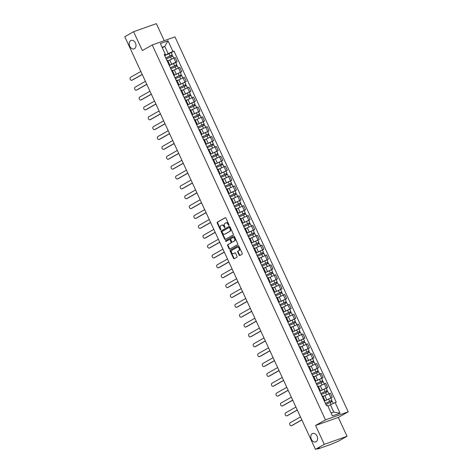 <?xml version="1.0" encoding="UTF-8"?>
<svg xmlns="http://www.w3.org/2000/svg" width="473" height="473" viewBox="0 0 473 473"><rect width="100%" height="100%" fill="white"/><g stroke="black" fill="none" stroke-linecap="round" stroke-linejoin="round"><path stroke-width="0.71" d="M228.861 225.302A0.479 0.349 -109.5 0 0 228.967 224.693L225.917 218.094A0.686 0.497 -109.5 0 0 225.195 217.722L217.349 222.168A0.686 0.497 -109.5 0 0 217.202 223.037L220.247 229.636A0.479 0.349 -109.5 0 0 220.861 229.287L220.465 228.435A2.199 1.59 -109.5 0 1 220.938 225.656L221.595 225.284A2.199 1.59 -109.5 0 1 221.778 225.201A2.199 1.59 -109.5 0 1 223.906 226.484L224.303 227.336A0.479 0.349 -109.5 0 0 224.912 226.993L224.515 226.135A2.199 1.59 -109.5 0 1 224.994 223.362L225.651 222.99A2.199 1.59 -109.5 0 1 225.834 222.907A2.199 1.59 -109.5 0 1 227.962 224.184L228.358 225.042A0.479 0.349 -109.5 0 0 228.861 225.302M312.334 433.635A4.476 3.24 -109.5 0 0 311.246 439.033A4.476 3.24 -109.5 0 0 315.698 441.9A4.476 3.24 -109.5 0 0 316.076 441.729A4.476 3.24 -109.5 0 0 317.158 436.331A4.476 3.24 -109.5 0 0 312.706 433.463A4.476 3.24 -109.5 0 0 312.334 433.635M130.731 40.607A4.476 3.24 -109.5 0 0 129.643 46.005A4.476 3.24 -109.5 0 0 134.096 48.873A4.476 3.24 -109.5 0 0 134.468 48.701A4.476 3.24 -109.5 0 0 135.556 43.303A4.476 3.24 -109.5 0 0 131.104 40.436A4.476 3.24 -109.5 0 0 130.731 40.607M239.155 255.142A0.686 0.497 -109.5 0 0 239.882 255.515L242.081 254.267A0.686 0.497 -109.5 0 0 242.229 253.404L238.847 246.072A0.686 0.497 -109.5 0 0 238.12 245.7L230.274 250.146A0.686 0.497 -109.5 0 0 230.126 251.015L233.514 258.341A0.686 0.497 -109.5 0 0 234.236 258.713L236.896 257.206A0.686 0.497 -109.5 0 0 237.044 256.342L235.595 253.203A0.686 0.497 -109.5 0 0 234.874 252.83L233.556 253.575A1.839 1.33 -109.5 0 1 233.396 253.646A1.839 1.33 -109.5 0 1 231.575 252.47A1.839 1.33 -109.5 0 1 232.018 250.252L237.186 247.326A1.839 1.33 -109.5 0 1 237.34 247.261A1.839 1.33 -109.5 0 1 239.161 248.437A1.839 1.33 -109.5 0 1 238.717 250.649L237.86 251.139A0.686 0.497 -109.5 0 0 237.706 252.008L239.155 255.142L239.61 254.982A0.686 0.497 -109.5 0 0 240.089 255.396M325.477 419.882L315.574 425.487L324.289 444.342L315.45 449.35L124.783 36.711L133.617 31.703L142.332 50.558L152.235 44.947L325.477 419.882L348.217 411.829L174.975 36.894L152.235 44.947M233.159 234.957A0.686 0.497 -109.5 0 0 233.307 234.088L229.919 226.762A0.686 0.497 -109.5 0 0 229.198 226.384L221.352 230.83A0.686 0.497 -109.5 0 0 221.204 231.699L224.586 239.025A0.686 0.497 -109.5 0 0 225.314 239.403L233.159 234.957M234.383 236.417L237.771 243.743A0.686 0.497 -109.5 0 1 237.617 244.612L229.772 249.058A0.686 0.497 -109.5 0 1 229.05 248.686L227.602 245.546A0.686 0.497 -109.5 0 1 227.75 244.677L230.93 242.88A0.686 0.497 -109.5 0 0 231.084 242.01L230.12 239.929A0.686 0.497 -109.5 0 0 229.399 239.557L226.082 241.431A0.479 0.349 -109.5 0 1 225.68 240.562L233.662 236.045A0.686 0.497 -109.5 0 1 234.383 236.417M324.289 444.342L347.028 436.289L338.189 441.297L330.994 444.33L318.122 448.883L317.566 448.599M164.237 40.696L156.362 23.65L133.617 31.703M347.028 436.289L338.313 417.434L348.217 411.829M315.45 449.35L319.476 447.925L317.738 448.972M168.891 64.671L169.659 64.511L167.732 60.337L166.957 60.491M169.263 65.475L175.785 62.223L173.857 58.049L168.004 60.922M173.857 58.049L175.246 57.558L177.174 61.732L175.79 62.519M169.659 64.511L169.038 65.002M175.785 62.223L177.174 61.732M173.449 74.539L174.224 74.385L172.29 70.205L171.522 70.365M180.349 72.387L181.733 71.606L179.805 67.426L172.562 70.79M174.224 74.385L173.603 74.87M173.822 75.349L181.733 71.606M178.008 84.407L178.782 84.253L176.855 80.079L176.08 80.233M184.913 82.261L186.297 81.474L184.364 77.3L177.121 80.664M178.782 84.253L178.161 84.738M178.38 85.217L186.297 81.474M182.572 94.281L183.341 94.121L181.413 89.947L180.639 90.101M189.472 92.129L190.856 91.342L188.928 87.168L181.685 90.532M183.341 94.121L182.72 94.612M182.945 95.085L190.856 91.342M187.131 104.149L187.905 103.995L185.972 99.815L185.203 99.974M194.031 101.997L195.414 101.216L193.487 97.036L186.244 100.4M187.905 103.995L187.284 104.48M187.503 104.959L195.414 101.216M191.689 114.017L192.464 113.863L190.536 109.689L189.762 109.842M198.595 111.87L199.978 111.084L198.045 106.91L190.802 110.274M192.464 113.863L191.843 114.348M192.062 114.827L199.978 111.084M196.254 123.891L197.022 123.731L195.095 119.557L194.32 119.71M203.154 121.738L204.537 120.952L202.61 116.778L195.367 120.142M197.022 123.731L196.407 124.222M196.626 124.695L204.537 120.952M200.812 133.758L201.587 133.605L199.653 129.425L198.885 129.584M207.712 131.606L209.096 130.826L207.168 126.646L199.925 130.01M201.587 133.605L200.966 134.09M201.185 134.569L209.096 130.826M205.371 143.626L206.145 143.473L204.218 139.299L203.443 139.452M212.276 141.48L213.66 140.694L211.727 136.52L204.484 139.884M206.145 143.473L205.524 143.958M205.743 144.436L213.66 140.694M209.935 153.5L210.704 153.341L208.776 149.166L208.002 149.32M216.835 151.348L218.219 150.562L216.291 146.388L209.048 149.752M210.704 153.341L210.089 153.831M210.308 154.304L218.219 150.562M214.494 163.368L215.268 163.215L213.335 159.034L212.566 159.194M221.394 161.216L222.777 160.436L220.85 156.256L213.607 159.62M215.268 163.215L214.647 163.699M214.866 164.178L222.777 160.436M219.052 173.236L219.827 173.083L217.899 168.908L217.125 169.062M225.958 171.09L227.342 170.304L225.408 166.129L218.165 169.494M219.827 173.083L219.206 173.567M219.425 174.046L227.342 170.304M223.617 183.11L224.385 182.95L222.458 178.776L221.683 178.93M230.517 180.958L231.9 180.172L229.973 175.997L222.73 179.362M224.385 182.95L223.77 183.441M223.989 183.914L231.9 180.172M228.175 192.978L228.95 192.824L227.016 188.644L226.248 188.804M235.075 190.826L236.459 190.045L234.531 185.865L227.288 189.23M228.95 192.824L228.329 193.309M228.548 193.788L236.459 190.045M232.734 202.846L233.508 202.692L231.581 198.518L230.806 198.672M239.64 200.7L241.023 199.913L239.09 195.739L231.847 199.103M233.508 202.692L232.887 203.177M233.112 203.656L241.023 199.913M237.298 212.72L238.067 212.56L236.139 208.386L235.365 208.54M244.198 210.568L245.582 209.781L243.654 205.607L236.411 208.971M238.067 212.56L237.452 213.051M237.671 213.524L245.582 209.781M241.857 222.588L242.631 222.434L240.698 218.254L239.929 218.414M248.757 220.436L250.14 219.655L248.213 215.475L240.97 218.839M242.631 222.434L242.01 222.919M242.229 223.398L250.14 219.655M246.415 232.456L247.19 232.302L245.262 228.128L244.488 228.282M253.321 230.31L254.705 229.523L252.771 225.349L245.534 228.713M247.19 232.302L246.569 232.793M246.794 233.266L254.705 229.523M250.98 242.33L251.748 242.17L249.821 237.996L249.046 238.15M257.88 240.178L259.263 239.391L257.336 235.217L250.093 238.581M251.748 242.17L251.133 242.661M251.352 243.134L259.263 239.391M255.538 252.198L256.313 252.044L254.379 247.864L253.611 248.023M262.438 250.046L263.822 249.265L261.894 245.085L254.651 248.449M256.313 252.044L255.692 252.529M255.911 253.008L263.822 249.265M260.097 262.066L260.871 261.912L258.944 257.738L258.169 257.891M267.003 259.919L268.386 259.133L266.453 254.959L259.216 258.323M260.871 261.912L260.251 262.403M260.475 262.876L268.386 259.133M264.661 271.94L265.436 271.78L263.502 267.606L262.728 267.759M271.561 269.787L272.945 269.001L271.017 264.827L263.774 268.191M265.436 271.78L264.815 272.271M265.034 272.75L272.945 269.001M269.22 281.807L269.994 281.654L268.067 277.474L267.292 277.633M276.12 279.655L277.503 278.875L275.576 274.695L268.333 278.059M269.994 281.654L269.374 282.139M269.592 282.618L277.503 278.875M273.778 291.675L274.553 291.522L272.625 287.348L271.851 287.501M280.684 289.529L282.068 288.743L280.134 284.569L272.897 287.933M274.553 291.522L273.932 292.012M274.157 292.485L282.068 288.743M278.343 301.549L279.117 301.39L277.184 297.215L276.409 297.375M285.243 299.397L286.626 298.611L284.699 294.437L277.456 297.801M279.117 301.39L278.496 301.88M278.715 302.359L286.626 298.611M282.901 311.417L283.676 311.264L281.748 307.083L280.974 307.243M289.801 309.265L291.191 308.485L289.257 304.305L282.014 307.669M283.676 311.264L283.055 311.748M283.274 312.227L291.191 308.485M287.46 321.285L288.234 321.132L286.307 316.957L285.532 317.111M294.366 319.139L295.749 318.353L293.822 314.178L286.579 317.543M288.234 321.132L287.614 321.622M287.838 322.095L295.749 318.353M292.024 331.159L292.799 330.999L290.865 326.825L290.091 326.985M298.924 329.007L300.308 328.221L298.38 324.046L291.137 327.411M292.799 330.999L292.178 331.49M292.397 331.969L300.308 328.221M296.583 341.027L297.357 340.873L295.43 336.699L294.655 336.853M303.483 338.875L304.872 338.094L302.939 333.92L295.696 337.279M297.357 340.873L296.737 341.358M296.955 341.837L304.872 338.094M301.141 350.895L301.916 350.741L299.988 346.567L299.214 346.721M308.047 348.749L309.431 347.962L307.503 343.788L300.26 347.152M301.916 350.741L301.295 351.232M301.52 351.705L309.431 347.962M305.706 360.769L306.48 360.609L304.547 356.435L303.772 356.595M312.606 358.617L313.989 357.83L312.062 353.656L304.819 357.02M306.48 360.609L305.86 361.1M306.078 361.579L313.989 357.83M310.264 370.637L311.039 370.483L309.111 366.309L308.337 366.463M317.164 368.485L318.554 367.704L316.62 363.53L309.377 366.888M311.039 370.483L310.418 370.968M310.637 371.447L318.554 367.704M314.829 380.505L315.597 380.351L313.67 376.177L312.895 376.331M321.729 378.359L323.112 377.572L321.185 373.398L313.942 376.762M315.597 380.351L314.977 380.842M315.201 381.315L323.112 377.572M319.387 390.379L320.162 390.219L318.228 386.045L317.46 386.205M326.287 388.227L327.671 387.44L325.743 383.266L318.5 386.63M320.162 390.219L319.541 390.71M319.76 391.189L327.671 387.44M323.946 400.247L324.72 400.093L322.793 395.919L322.018 396.072M330.846 398.095L332.235 397.314L330.302 393.14L323.059 396.498M324.72 400.093L324.1 400.578M324.318 401.057L332.235 397.314M331.088 413.018L333.772 412.072L330.408 404.793L335.174 402.606L340.081 413.236L332.442 415.938L327.529 405.314L326.465 405.692L164.214 54.549L165.278 54.17L165.337 54.649L164.48 55.134M164.699 55.607L168.157 53.65L164.793 46.372L162.115 47.324M162.322 47.773L164.793 46.372L168.01 40.832L172.923 51.462L168.157 53.65M165.278 54.17L160.371 43.54L168.01 40.832M335.174 402.606L336.238 402.227L173.987 51.084L172.923 51.462M315.574 425.487L338.313 417.434M330.408 404.793L327.937 406.195M171.226 52.651L173.987 51.084M333.772 412.072L340.081 413.236M229.003 225.113A0.479 0.349 -109.5 0 1 228.808 224.882L228.418 224.025A2.199 1.59 -109.5 0 0 226.289 222.742L225.834 222.907M221.778 225.201L222.233 225.042A2.199 1.59 -109.5 0 1 224.362 226.325L224.758 227.176A0.479 0.349 -109.5 0 0 224.953 227.412M225.438 217.681L217.805 222.008A0.686 0.497 -109.5 0 0 217.657 222.872L220.702 229.47A0.479 0.349 -109.5 0 0 220.897 229.707M229.44 226.342L221.807 230.67A0.686 0.497 -109.5 0 0 221.66 231.539L225.042 238.865A0.686 0.497 -109.5 0 0 225.52 239.279M229.624 227.791A0.479 0.349 -109.5 0 0 229.121 227.525L222.233 231.427A0.479 0.349 -109.5 0 0 222.127 232.036L222.547 232.935A2.199 1.59 -109.5 0 0 224.675 234.218A2.199 1.59 -109.5 0 0 224.858 234.135L229.565 231.468A2.199 1.59 -109.5 0 0 230.044 228.69L229.624 227.791L230.079 227.625A0.479 0.349 -109.5 0 0 229.576 227.365L229.204 227.495M224.929 234.105A2.199 1.59 -109.5 0 0 225.13 234.058A2.199 1.59 -109.5 0 0 225.314 233.969L224.858 234.135M230.079 227.625L230.499 228.53A2.199 1.59 -109.5 0 1 230.02 231.303L225.314 233.969M229.517 239.509L229.854 239.391A0.686 0.497 -109.5 0 1 230.576 239.77L231.534 241.845A0.686 0.497 -109.5 0 1 231.386 242.714L228.205 244.517A0.686 0.497 -109.5 0 0 228.057 245.386L229.506 248.52A0.686 0.497 -109.5 0 0 229.984 248.94M233.904 236.003L226.135 240.402A0.479 0.349 -109.5 0 0 226.331 241.289M234.236 241.005A1.839 1.33 -109.5 0 0 234.679 238.794A1.839 1.33 -109.5 0 0 232.852 237.612A1.839 1.33 -109.5 0 0 232.698 237.683L230.877 238.717A0.686 0.497 -109.5 0 0 230.729 239.58L231.693 241.662A0.686 0.497 -109.5 0 0 232.414 242.04L234.691 240.846A1.839 1.33 -109.5 0 0 235.134 238.629A1.839 1.33 -109.5 0 0 233.307 237.452A1.839 1.33 -109.5 0 0 233.154 237.523M232.751 241.916A0.686 0.497 -109.5 0 0 232.87 241.874L232.414 242.04M234.691 240.846L232.87 241.874M237.635 247.166A1.839 1.33 -109.5 0 1 237.795 247.095A1.839 1.33 -109.5 0 1 239.616 248.278A1.839 1.33 -109.5 0 1 239.172 250.489L238.309 250.98A0.686 0.497 -109.5 0 0 238.161 251.843L239.61 254.982M233.692 253.528A1.839 1.33 -109.5 0 0 233.851 253.487A1.839 1.33 -109.5 0 0 234.005 253.416L233.556 253.575M235.116 252.789L234.005 253.416M238.368 245.658L230.729 249.981A0.686 0.497 -109.5 0 0 230.582 250.85L233.969 258.181A0.686 0.497 -109.5 0 0 234.448 258.595M166.271 59.013L172.763 55.968L173.745 58.09M165.81 58.013L171.439 55.27L171.634 56.328M140.848 71.482L130.566 77.306A1.608 1.165 -109.5 0 0 130.176 79.245A1.608 1.165 -109.5 0 0 131.778 80.274A1.608 1.165 -109.5 0 0 131.914 80.215L142.196 74.391M165.775 57.937L172.267 54.892L171.811 55.223L172.219 56.092M164.722 55.654L171.214 52.609L172.267 54.892M142.237 74.492L132.505 80.008A1.608 1.165 70.5 0 1 132.369 80.067A1.608 1.165 70.5 0 1 132.221 80.103M171.179 55.335L171.811 55.223M170.836 68.881L177.322 65.836L178.303 67.958M170.375 67.881L175.997 65.144L176.198 66.196M145.406 81.35L135.124 87.174A1.608 1.165 -109.5 0 0 134.74 89.113A1.608 1.165 -109.5 0 0 136.336 90.148A1.608 1.165 -109.5 0 0 136.472 90.083L146.754 84.259M170.339 67.805L176.825 64.76L176.376 65.091L176.778 65.966M169.287 65.528L175.773 62.483L176.825 64.76M146.801 84.36L137.064 89.876A1.608 1.165 70.5 0 1 136.928 89.935A1.608 1.165 70.5 0 1 136.786 89.976M175.737 65.203L176.376 65.091M175.394 78.749L181.88 75.704L182.862 77.832M174.933 77.755L180.562 75.012L180.757 76.064M149.971 91.218L139.689 97.042A1.608 1.165 -109.5 0 0 139.299 98.987A1.608 1.165 -109.5 0 0 140.895 100.016A1.608 1.165 -109.5 0 0 141.031 99.957L151.313 94.127M174.898 77.673L181.384 74.628L180.934 74.959L181.336 75.834M173.845 75.396L180.331 72.351L181.384 74.628M151.36 94.228L141.622 99.744A1.608 1.165 70.5 0 1 141.486 99.809A1.608 1.165 70.5 0 1 141.344 99.844M180.302 75.071L180.934 74.959M179.953 88.622L186.445 85.578L187.426 87.7M179.492 87.623L185.12 84.88L185.315 85.938M154.529 101.092L144.247 106.916A1.608 1.165 -109.5 0 0 143.857 108.855A1.608 1.165 -109.5 0 0 145.459 109.884A1.608 1.165 -109.5 0 0 145.595 109.825L155.877 104.001M179.456 87.546L185.948 84.501L185.493 84.833L185.901 85.702M178.404 85.264L184.896 82.219L185.948 84.501M155.919 104.101L146.187 109.618A1.608 1.165 70.5 0 1 146.051 109.677A1.608 1.165 70.5 0 1 145.903 109.712M184.86 84.945L185.493 84.833M184.517 98.49L191.003 95.445L191.985 97.568M184.056 97.491L189.679 94.754L189.88 95.806M159.094 110.96L148.812 116.784A1.608 1.165 -109.5 0 0 148.421 118.723A1.608 1.165 -109.5 0 0 150.018 119.758A1.608 1.165 -109.5 0 0 150.154 119.693L160.436 113.869M184.021 97.414L190.507 94.369L190.057 94.701L190.459 95.576M182.968 95.138L189.454 92.093L190.507 94.369M160.483 113.969L150.745 119.486A1.608 1.165 70.5 0 1 150.609 119.545A1.608 1.165 70.5 0 1 150.467 119.586M189.419 94.813L190.057 94.701M189.076 108.358L195.562 105.313L196.543 107.442M188.615 107.365L194.243 104.622L194.438 105.674M163.652 120.828L153.37 126.652A1.608 1.165 -109.5 0 0 152.98 128.597A1.608 1.165 -109.5 0 0 154.576 129.626A1.608 1.165 -109.5 0 0 154.712 129.567L164.994 123.743M188.579 107.282L195.065 104.237L194.616 104.568L195.018 105.444M187.527 105.006L194.013 101.961L195.065 104.237M165.042 123.837L155.304 129.354A1.608 1.165 70.5 0 1 155.168 129.419A1.608 1.165 70.5 0 1 155.026 129.454M193.983 104.681L194.616 104.568M193.634 118.232L200.126 115.187L201.108 117.31M193.173 117.233L198.802 114.49L198.997 115.548M168.211 130.702L157.929 136.526A1.608 1.165 -109.5 0 0 157.539 138.465A1.608 1.165 -109.5 0 0 159.141 139.494A1.608 1.165 -109.5 0 0 159.277 139.434L169.559 133.611M193.138 117.156L199.63 114.111L199.174 114.442L199.582 115.311M192.085 114.874L198.577 111.829L199.63 114.111M169.6 133.711L159.868 139.228A1.608 1.165 70.5 0 1 159.732 139.287A1.608 1.165 70.5 0 1 159.584 139.322M198.542 114.555L199.174 114.442M198.199 128.1L204.685 125.055L205.666 127.178M197.738 127.101L203.36 124.364L203.561 125.416M172.775 140.57L162.493 146.394A1.608 1.165 -109.5 0 0 162.103 148.333A1.608 1.165 -109.5 0 0 163.699 149.367A1.608 1.165 -109.5 0 0 163.835 149.302L174.117 143.479M197.702 127.024L204.188 123.979L203.739 124.31L204.141 125.185M196.65 124.748L203.136 121.703L204.188 123.979M174.165 143.579L164.427 149.096A1.608 1.165 70.5 0 1 164.291 149.155A1.608 1.165 70.5 0 1 164.149 149.196M203.1 124.423L203.739 124.31M202.757 137.968L209.243 134.923L210.231 137.052M202.296 136.975L207.925 134.231L208.12 135.284M177.334 150.438L167.052 156.261A1.608 1.165 -109.5 0 0 166.662 158.207A1.608 1.165 -109.5 0 0 168.258 159.235A1.608 1.165 -109.5 0 0 168.394 159.176L178.676 153.353M202.261 136.892L208.747 133.847L208.297 134.178L208.699 135.053M201.208 134.616L207.694 131.571L208.747 133.847M178.723 153.447L168.985 158.963A1.608 1.165 70.5 0 1 168.849 159.029A1.608 1.165 70.5 0 1 168.707 159.064M207.665 134.291L208.297 134.178M207.316 147.842L213.808 144.797L214.789 146.92M206.861 146.843L212.483 144.099L212.684 145.158M181.892 160.312L171.61 166.135A1.608 1.165 -109.5 0 0 171.22 168.075A1.608 1.165 -109.5 0 0 172.822 169.103A1.608 1.165 -109.5 0 0 172.958 169.044L183.24 163.22M206.819 146.766L213.311 143.721L212.862 144.052L213.264 144.921M205.767 144.484L212.259 141.445L213.311 143.721M183.282 163.321L173.55 168.837A1.608 1.165 70.5 0 1 173.414 168.896A1.608 1.165 70.5 0 1 173.266 168.932M212.223 144.164L212.862 144.052M211.88 157.71L218.366 154.665L219.348 156.788M211.419 156.711L217.042 153.973L217.243 155.026M186.457 170.179L176.175 176.003A1.608 1.165 -109.5 0 0 175.785 177.943A1.608 1.165 -109.5 0 0 177.381 178.977A1.608 1.165 -109.5 0 0 177.517 178.912L187.799 173.088M211.384 156.634L217.87 153.589L217.42 153.92L217.822 154.795M210.331 154.358L216.817 151.313L217.87 153.589M187.846 173.189L178.108 178.705A1.608 1.165 70.5 0 1 177.972 178.764A1.608 1.165 70.5 0 1 177.83 178.806M216.782 154.032L217.42 153.92M216.439 167.578L222.925 164.533L223.912 166.662M215.978 166.585L221.606 163.841L221.802 164.894M191.015 180.047L180.733 185.871A1.608 1.165 -109.5 0 0 180.343 187.816A1.608 1.165 -109.5 0 0 181.939 188.845A1.608 1.165 -109.5 0 0 182.075 188.786L192.357 182.962M215.942 166.502L222.428 163.457L221.979 163.788L222.381 164.663M214.89 164.226L221.376 161.181L222.428 163.457M192.405 183.057L182.667 188.573A1.608 1.165 70.5 0 1 182.531 188.638A1.608 1.165 70.5 0 1 182.389 188.674M221.346 163.9L221.979 163.788M220.997 177.452L227.489 174.407L228.471 176.53M220.542 176.453L226.165 173.709L226.366 174.768M195.574 189.921L185.292 195.745A1.608 1.165 -109.5 0 0 184.902 197.684A1.608 1.165 -109.5 0 0 186.504 198.713A1.608 1.165 -109.5 0 0 186.64 198.654L196.922 192.83M220.501 176.376L226.993 173.331L226.543 173.662L226.945 174.531M219.448 174.094L225.94 171.055L226.993 173.331M196.963 192.931L187.231 198.447A1.608 1.165 70.5 0 1 187.095 198.506A1.608 1.165 70.5 0 1 186.947 198.542M225.905 173.774L226.543 173.662M225.562 187.32L232.048 184.275L233.029 186.397M225.101 186.321L230.723 183.583L230.925 184.636M200.138 199.789L189.856 205.613A1.608 1.165 -109.5 0 0 189.466 207.552A1.608 1.165 -109.5 0 0 191.062 208.587A1.608 1.165 -109.5 0 0 191.198 208.522L201.48 202.698M225.065 186.244L231.551 183.199L231.102 183.53L231.504 184.405M224.013 183.967L230.499 180.923L231.551 183.199M201.528 202.799L191.79 208.315A1.608 1.165 70.5 0 1 191.654 208.374A1.608 1.165 70.5 0 1 191.512 208.416M230.463 183.642L231.102 183.53M230.12 197.188L236.612 194.143L237.594 196.271M229.659 196.194L235.288 193.451L235.483 194.504M204.697 209.657L194.415 215.481A1.608 1.165 -109.5 0 0 194.025 217.426A1.608 1.165 -109.5 0 0 195.627 218.455A1.608 1.165 -109.5 0 0 195.757 218.396L206.039 212.572M229.624 196.112L236.11 193.067L235.66 193.398L236.062 194.273M228.571 193.835L235.057 190.79L236.11 193.067M206.086 212.667L196.348 218.183A1.608 1.165 70.5 0 1 196.218 218.248A1.608 1.165 70.5 0 1 196.07 218.284M235.028 193.51L235.66 193.398M234.679 207.062L241.171 204.017L242.152 206.139M234.224 206.062L239.846 203.319L240.048 204.377M209.255 219.531L198.973 225.355A1.608 1.165 -109.5 0 0 198.583 227.294A1.608 1.165 -109.5 0 0 200.185 228.323A1.608 1.165 -109.5 0 0 200.321 228.264L210.603 222.44M234.182 205.986L240.674 202.941L240.225 203.272L240.627 204.141M233.13 203.709L239.622 200.664L240.674 202.941M210.651 222.541L200.913 228.057A1.608 1.165 70.5 0 1 200.777 228.116A1.608 1.165 70.5 0 1 200.635 228.152M239.586 203.384L240.225 203.272M239.243 216.93L245.729 213.885L246.711 216.007M238.782 215.93L244.411 213.193L244.606 214.245M213.82 229.399L203.538 235.223A1.608 1.165 -109.5 0 0 203.148 237.162A1.608 1.165 -109.5 0 0 204.744 238.197A1.608 1.165 -109.5 0 0 204.88 238.132L215.162 232.308M238.747 215.854L245.233 212.809L244.783 213.14L245.185 214.015M237.694 213.577L244.18 210.532L245.233 212.809M215.209 232.409L205.471 237.925A1.608 1.165 70.5 0 1 205.335 237.984A1.608 1.165 70.5 0 1 205.193 238.025M244.145 213.252L244.783 213.14M243.802 226.798L250.294 223.753L251.275 225.881M243.341 225.804L248.969 223.061L249.165 224.113M218.378 239.267L208.096 245.091A1.608 1.165 -109.5 0 0 207.706 247.036A1.608 1.165 -109.5 0 0 209.308 248.065A1.608 1.165 -109.5 0 0 209.438 248.006L219.72 242.182M243.305 225.722L249.797 222.677L249.342 223.008L249.75 223.883M242.253 223.445L248.745 220.4L249.797 222.677M219.768 242.277L210.03 247.793A1.608 1.165 70.5 0 1 209.9 247.858A1.608 1.165 70.5 0 1 209.752 247.893M248.709 223.12L249.342 223.008M248.36 236.671L254.852 233.627L255.834 235.749M247.905 235.672L253.528 232.929L253.729 233.987M222.937 249.141L212.655 254.965A1.608 1.165 -109.5 0 0 212.265 256.904A1.608 1.165 -109.5 0 0 213.867 257.939A1.608 1.165 -109.5 0 0 214.003 257.874L224.285 252.05M247.864 235.595L254.356 232.55L253.906 232.882L254.308 233.751M246.811 233.319L253.303 230.274L254.356 232.55M224.332 252.15L214.594 257.667A1.608 1.165 70.5 0 1 214.458 257.726A1.608 1.165 70.5 0 1 214.316 257.761M253.268 232.994L253.906 232.882M252.925 246.539L259.411 243.494L260.392 245.617M252.464 245.54L258.092 242.803L258.288 243.855M227.501 259.009L217.219 264.833A1.608 1.165 -109.5 0 0 216.829 266.772A1.608 1.165 -109.5 0 0 218.425 267.807A1.608 1.165 -109.5 0 0 218.561 267.742L228.843 261.918M252.428 245.463L258.914 242.418L258.465 242.75L258.867 243.625M251.376 243.187L257.862 240.142L258.914 242.418M228.891 262.018L219.153 267.535A1.608 1.165 70.5 0 1 219.017 267.594A1.608 1.165 70.5 0 1 218.875 267.635M257.826 242.862L258.465 242.75M257.483 256.407L263.975 253.362L264.957 255.491M257.022 255.414L262.651 252.671L262.846 253.723M232.06 268.877L221.778 274.707A1.608 1.165 -109.5 0 0 221.388 276.646A1.608 1.165 -109.5 0 0 222.99 277.675A1.608 1.165 -109.5 0 0 223.12 277.616L233.402 271.792M256.987 255.331L263.479 252.286L263.023 252.617L263.431 253.493M255.934 253.055L262.426 250.01L263.479 252.286M233.449 271.886L223.711 277.403A1.608 1.165 70.5 0 1 223.581 277.468A1.608 1.165 70.5 0 1 223.433 277.503M262.391 252.73L263.023 252.617M262.048 266.281L268.534 263.236L269.515 265.359M261.587 265.282L267.21 262.539L267.411 263.597M236.618 278.751L226.336 284.575A1.608 1.165 -109.5 0 0 225.946 286.514A1.608 1.165 -109.5 0 0 227.548 287.549A1.608 1.165 -109.5 0 0 227.684 287.483L237.966 281.66M261.545 265.205L268.037 262.16L267.588 262.491L267.99 263.366M260.493 262.929L266.985 259.884L268.037 262.16M238.014 281.76L228.276 287.277A1.608 1.165 70.5 0 1 228.14 287.336A1.608 1.165 70.5 0 1 227.998 287.371M266.949 262.604L267.588 262.491M266.606 276.149L273.092 273.104L274.074 275.227M266.145 275.156L271.774 272.413L271.969 273.465M241.183 288.619L230.901 294.443A1.608 1.165 -109.5 0 0 230.511 296.382A1.608 1.165 -109.5 0 0 232.107 297.416A1.608 1.165 -109.5 0 0 232.243 297.351L242.525 291.528M266.11 275.073L272.596 272.028L272.146 272.359L272.549 273.234M265.057 272.797L271.543 269.752L272.596 272.028M242.572 291.628L232.834 297.145A1.608 1.165 70.5 0 1 232.698 297.204A1.608 1.165 70.5 0 1 232.556 297.245M271.508 272.472L272.146 272.359M271.165 286.017L277.657 282.972L278.638 285.101M270.704 285.024L276.333 282.28L276.528 283.333M245.741 298.487L235.459 304.316A1.608 1.165 -109.5 0 0 235.069 306.256A1.608 1.165 -109.5 0 0 236.671 307.284A1.608 1.165 -109.5 0 0 236.802 307.225L247.083 301.402M270.668 284.941L277.16 281.896L276.705 282.227L277.113 283.102M269.616 282.665L276.108 279.62L277.16 281.896M247.131 301.496L237.393 307.012A1.608 1.165 70.5 0 1 237.263 307.078A1.608 1.165 70.5 0 1 237.115 307.113M276.072 282.34L276.705 282.227M275.729 295.891L282.215 292.846L283.197 294.969M275.268 294.892L280.891 292.148L281.092 293.207M250.3 308.361L240.018 314.184A1.608 1.165 -109.5 0 0 239.628 316.124A1.608 1.165 -109.5 0 0 241.23 317.158A1.608 1.165 -109.5 0 0 241.366 317.093L251.648 311.269M275.227 294.815L281.719 291.77L281.269 292.101L281.672 292.976M274.174 292.539L280.666 289.494L281.719 291.77M251.695 311.37L241.957 316.886A1.608 1.165 70.5 0 1 241.821 316.945A1.608 1.165 70.5 0 1 241.679 316.981M280.631 292.213L281.269 292.101M280.288 305.759L286.774 302.714L287.755 304.837M279.827 304.766L285.456 302.022L285.651 303.075M254.864 318.228L244.582 324.052A1.608 1.165 -109.5 0 0 244.192 325.992A1.608 1.165 -109.5 0 0 245.789 327.026A1.608 1.165 -109.5 0 0 245.925 326.961L256.206 321.137M279.791 304.683L286.277 301.638L285.828 301.969L286.23 302.844M278.739 302.407L285.225 299.362L286.277 301.638M256.254 321.238L246.516 326.754A1.608 1.165 70.5 0 1 246.38 326.813A1.608 1.165 70.5 0 1 246.238 326.855M285.189 302.081L285.828 301.969M284.847 315.627L291.338 312.582L292.32 314.711M284.385 314.634L290.014 311.89L290.209 312.943M259.423 328.096L249.141 333.926A1.608 1.165 -109.5 0 0 248.751 335.865A1.608 1.165 -109.5 0 0 250.353 336.894A1.608 1.165 -109.5 0 0 250.489 336.835L260.771 331.011M284.35 314.551L290.842 311.512L290.387 311.843L290.794 312.712M283.297 312.275L289.789 309.23L290.842 311.512M260.812 331.106L251.08 336.622A1.608 1.165 70.5 0 1 250.944 336.687A1.608 1.165 70.5 0 1 250.796 336.723M289.754 311.949L290.387 311.843M289.411 325.501L295.897 322.456L296.878 324.579M288.95 324.502L294.573 321.758L294.774 322.817M263.981 337.97L253.699 343.794A1.608 1.165 -109.5 0 0 253.309 345.733A1.608 1.165 -109.5 0 0 254.912 346.768A1.608 1.165 -109.5 0 0 255.048 346.703L265.329 340.879M288.914 324.425L295.4 321.38L294.951 321.711L295.353 322.586M287.862 322.148L294.348 319.104L295.4 321.38M265.377 340.98L255.639 346.496A1.608 1.165 70.5 0 1 255.503 346.555A1.608 1.165 70.5 0 1 255.361 346.591M294.312 321.823L294.951 321.711M293.97 335.369L300.456 332.324L301.437 334.446M293.508 334.376L299.137 331.632L299.332 332.685M268.546 347.838L258.264 353.662A1.608 1.165 -109.5 0 0 257.874 355.601A1.608 1.165 -109.5 0 0 259.47 356.636A1.608 1.165 -109.5 0 0 259.606 356.571L269.888 350.747M293.473 334.293L299.959 331.248L299.51 331.579L299.912 332.454M292.42 332.016L298.906 328.971L299.959 331.248M269.935 350.848L260.197 356.364A1.608 1.165 70.5 0 1 260.061 356.429A1.608 1.165 70.5 0 1 259.919 356.465M298.871 331.691L299.51 331.579M298.528 345.237L305.02 342.192L306.001 344.32M298.067 344.243L303.696 341.5L303.891 342.553M273.104 357.706L262.822 363.536A1.608 1.165 -109.5 0 0 262.432 365.475A1.608 1.165 -109.5 0 0 264.035 366.504A1.608 1.165 -109.5 0 0 264.171 366.445L274.452 360.621M298.031 344.167L304.523 341.122L304.068 341.453L304.476 342.322M296.979 341.884L303.471 338.839L304.523 341.122M274.494 360.722L264.762 366.232A1.608 1.165 70.5 0 1 264.626 366.297A1.608 1.165 70.5 0 1 264.478 366.333M303.435 341.565L304.068 341.453M303.092 355.111L309.579 352.066L310.56 354.188M302.631 354.111L308.254 351.368L308.455 352.426M277.663 367.58L267.381 373.404A1.608 1.165 -109.5 0 0 266.997 375.343A1.608 1.165 -109.5 0 0 268.593 376.378A1.608 1.165 -109.5 0 0 268.729 376.313L279.011 370.489M302.596 354.035L309.082 350.99L308.633 351.321L309.035 352.196M301.543 351.758L308.029 348.713L309.082 350.99M279.058 370.59L269.32 376.106A1.608 1.165 70.5 0 1 269.184 376.165A1.608 1.165 70.5 0 1 269.042 376.201M307.994 351.433L308.633 351.321M307.651 364.979L314.137 361.934L315.119 364.062M307.19 363.985L312.819 361.242L313.014 362.294M282.227 377.448L271.945 383.272A1.608 1.165 -109.5 0 0 271.555 385.211A1.608 1.165 -109.5 0 0 273.152 386.246A1.608 1.165 -109.5 0 0 273.288 386.187L283.569 380.357M307.154 363.903L313.64 360.858L313.191 361.189L313.593 362.064M306.102 361.626L312.588 358.581L313.64 360.858M283.617 380.458L273.879 385.974A1.608 1.165 70.5 0 1 273.743 386.039A1.608 1.165 70.5 0 1 273.601 386.074M312.552 361.301L313.191 361.189M312.21 374.847L318.701 371.802L319.683 373.93M311.748 373.853L317.377 371.11L317.572 372.162M286.786 387.316L276.504 393.146A1.608 1.165 -109.5 0 0 276.114 395.085A1.608 1.165 -109.5 0 0 277.716 396.114A1.608 1.165 -109.5 0 0 277.852 396.055L288.134 390.231M311.713 373.776L318.205 370.731L317.75 371.063L318.158 371.932M310.66 371.494L317.152 368.449L318.205 370.731M288.175 390.331L278.443 395.842A1.608 1.165 70.5 0 1 278.307 395.907A1.608 1.165 70.5 0 1 278.159 395.942M317.117 371.175L317.75 371.063M316.774 384.72L323.26 381.676L324.242 383.798M316.313 383.721L321.936 380.978L322.137 382.036M291.344 397.19L281.063 403.014A1.608 1.165 -109.5 0 0 280.678 404.953A1.608 1.165 -109.5 0 0 282.275 405.988A1.608 1.165 -109.5 0 0 282.411 405.923L292.692 400.099M316.277 383.644L322.763 380.599L322.314 380.931L322.716 381.806M315.225 381.368L321.711 378.323L322.763 380.599M292.74 400.199L283.002 405.716A1.608 1.165 70.5 0 1 282.866 405.775A1.608 1.165 70.5 0 1 282.724 405.81M321.675 381.043L322.314 380.931M321.333 394.588L327.819 391.543L328.8 393.672M320.871 393.595L326.5 390.852L326.695 391.904M295.909 407.058L285.627 412.882A1.608 1.165 -109.5 0 0 285.237 414.821A1.608 1.165 -109.5 0 0 286.833 415.856A1.608 1.165 -109.5 0 0 286.969 415.797L297.251 409.967M320.836 393.512L327.322 390.467L326.873 390.799L327.275 391.674M319.783 391.236L326.269 388.191L327.322 390.467M297.298 410.067L287.56 415.584A1.608 1.165 70.5 0 1 287.424 415.649A1.608 1.165 70.5 0 1 287.282 415.684M326.24 390.911L326.873 390.799M325.891 404.456L332.383 401.417L333.323 403.451M325.43 403.463L331.059 400.72L331.254 401.772M300.467 416.926L290.186 422.756A1.608 1.165 -109.5 0 0 289.795 424.695A1.608 1.165 -109.5 0 0 291.398 425.724A1.608 1.165 -109.5 0 0 291.534 425.665L301.815 419.841M325.394 403.386L331.886 400.341L331.431 400.672L331.839 401.542M324.342 401.104L330.834 398.059L331.886 400.341M301.857 419.941L292.125 425.452A1.608 1.165 70.5 0 1 291.989 425.517A1.608 1.165 70.5 0 1 291.841 425.552M330.798 400.785L331.431 400.672M326.287 387.937L324.354 383.757M321.723 378.063L319.795 373.889M317.164 368.195L315.237 364.021M312.606 358.327L310.672 354.147M308.041 348.453L306.114 344.279M303.483 338.585L301.555 334.411M298.924 328.717L296.991 324.537M294.36 318.843L292.432 314.669M289.801 308.975L287.874 304.801M285.243 299.107L283.309 294.927M280.678 289.234L278.751 285.059M276.12 279.366L274.192 275.191M271.561 269.492L269.628 265.318M266.997 259.624L265.069 255.45M262.438 249.756L260.505 245.582M257.874 239.882L255.946 235.708M253.315 230.014L251.388 225.84M248.757 220.146L246.823 215.972M244.192 210.272L242.265 206.098M239.634 200.404L237.706 196.23M235.075 190.536L233.142 186.356M230.511 180.662L228.583 176.488M225.952 170.794L224.025 166.62M221.394 160.926L219.46 156.746M216.829 151.053L214.902 146.878M212.271 141.185L210.343 137.01M207.712 131.317L205.779 127.136M203.148 121.443L201.22 117.269M198.589 111.575L196.662 107.401M194.031 101.707L192.097 97.527M189.466 91.833L187.539 87.659M184.908 81.965L182.98 77.791M180.349 72.097L178.416 67.917M330.846 397.805L328.918 393.631M326.713 399.703L324.78 395.529M322.148 389.835L320.221 385.655M317.59 379.961L315.662 375.787M313.031 370.093L311.098 365.919M308.467 360.225L306.539 356.045M303.908 350.351L301.981 346.177M299.35 340.483L297.416 336.309M294.785 330.615L292.858 326.435M290.227 320.741L288.299 316.567M285.668 310.873L283.735 306.699M281.104 301.005L279.176 296.825M276.545 291.132L274.618 286.957M271.987 281.264L270.053 277.089M267.422 271.396L265.495 267.215M262.864 261.522L260.93 257.347M258.299 251.654L256.372 247.48M253.741 241.78L251.813 237.606M249.182 231.912L247.249 227.738M244.618 222.044L242.69 217.87M240.059 212.17L238.132 207.996M235.501 202.302L233.567 198.128M230.936 192.434L229.009 188.26M226.378 182.56L224.45 178.386M221.819 172.692L219.886 168.518M217.255 162.824L215.327 158.65M212.696 152.95L210.769 148.776M208.138 143.083L206.204 138.908M203.573 133.215L201.646 129.034M199.015 123.341L197.087 119.166M194.456 113.473L192.523 109.298M189.892 103.605L187.964 99.425M185.333 93.731L183.406 89.557M180.775 83.863L178.841 79.689M176.21 73.995L174.283 69.815M171.652 64.121L169.724 59.947M228.418 224.025L227.962 224.184M224.758 227.176L224.303 227.336M224.362 226.325L223.906 226.484M220.702 229.47L220.247 229.636M217.657 222.872L217.202 223.037M217.805 222.008L217.349 222.168M228.808 224.882L228.358 225.042M225.042 238.865L224.586 239.025M221.66 231.539L221.204 231.699M221.807 230.67L221.352 230.83M230.02 231.303L229.565 231.468M230.499 228.53L230.044 228.69M229.506 248.52L229.05 248.686M228.057 245.386L227.602 245.546M228.205 244.517L227.75 244.677M231.386 242.714L230.93 242.88M231.534 241.845L231.084 242.01M230.576 239.77L230.12 239.929M226.135 240.402L225.68 240.562M238.161 251.843L237.706 252.008M238.309 250.98L237.86 251.139M239.172 250.489L238.717 250.649M233.969 258.181L233.514 258.341M230.582 250.85L230.126 251.015M230.729 249.981L230.274 250.146M170.475 56.866L171.48 59.048M168.926 53.514L169.978 55.79M132.505 80.008L131.914 80.215M175.034 66.74L176.039 68.922M173.485 63.388L174.537 65.664M137.064 89.876L136.472 90.083M179.592 76.608L180.603 78.79M178.043 73.256L179.096 75.532M141.622 99.744L141.031 99.957M184.157 86.476L185.162 88.658M182.608 83.124L183.66 85.4M146.187 109.618L145.595 109.825M188.715 96.35L189.726 98.532M187.166 92.998L188.219 95.274M150.745 119.486L150.154 119.693M193.274 106.218L194.285 108.4M191.725 102.866L192.777 105.142M155.304 129.354L154.712 129.567M197.838 116.086L198.843 118.268M196.289 112.734L197.342 115.01M159.868 139.228L159.277 139.434M202.397 125.96L203.408 128.142M200.848 122.608L201.9 124.884M164.427 149.096L163.835 149.302M206.955 135.828L207.966 138.01M205.406 132.475L206.459 134.752M168.985 158.963L168.394 159.176M211.52 145.696L212.525 147.878M209.971 142.343L211.023 144.62M173.55 168.837L172.958 169.044M216.078 155.57L217.089 157.751M214.529 152.217L215.582 154.494M178.108 178.705L177.517 178.912M220.637 165.438L221.648 167.619M219.088 162.085L220.14 164.362M182.667 188.573L182.075 188.786M225.201 175.306L226.206 177.487M223.652 171.953L224.705 174.235M187.231 198.447L186.64 198.654M229.76 185.18L230.771 187.361M228.211 181.827L229.263 184.103M191.79 208.315L191.198 208.522M234.318 195.047L235.329 197.229M232.769 191.695L233.822 193.971M196.348 218.183L195.757 218.396M238.883 204.915L239.888 207.103M237.334 201.563L238.386 203.845M200.913 228.057L200.321 228.264M243.441 214.789L244.452 216.971M241.892 211.437L242.945 213.713M205.471 237.925L204.88 238.132M248 224.657L249.011 226.839M246.451 221.305L247.503 223.581M210.03 247.793L209.438 248.006M252.564 234.525L253.569 236.713M251.015 231.173L252.068 233.455M214.594 257.667L214.003 257.874M257.123 244.399L258.134 246.581M255.574 241.047L256.626 243.323M219.153 267.535L218.561 267.742M261.681 254.267L262.692 256.449M260.132 250.915L261.185 253.191M223.711 277.403L223.12 277.616M266.246 264.135L267.251 266.323M264.697 260.783L265.749 263.065M228.276 287.277L227.684 287.483M270.804 274.009L271.815 276.191M269.255 270.657L270.308 272.933M232.834 297.145L232.243 297.351M275.369 283.877L276.374 286.059M273.814 280.524L274.866 282.801M237.393 307.012L236.802 307.225M279.927 293.751L280.932 295.932M278.378 290.392L279.431 292.675M241.957 316.886L241.366 317.093M284.486 303.619L285.497 305.8M282.937 300.266L283.989 302.543M246.516 326.754L245.925 326.961M289.05 313.487L290.055 315.668M287.495 310.134L288.548 312.411M251.08 336.622L250.489 336.835M293.609 323.361L294.614 325.542M292.06 320.002L293.112 322.284M255.639 346.496L255.048 346.703M298.167 333.229L299.178 335.41M296.618 329.876L297.671 332.152M260.197 356.364L259.606 356.571M302.732 343.096L303.737 345.278M301.183 339.744L302.235 342.02M264.762 366.232L264.171 366.445M307.29 352.97L308.295 355.152M305.741 349.612L306.794 351.894M269.32 376.106L268.729 376.313M311.849 362.838L312.86 365.02M310.3 359.486L311.352 361.762M273.879 385.974L273.288 386.187M316.413 372.706L317.418 374.888M314.864 369.354L315.917 371.63M278.443 395.842L277.852 396.055M320.972 382.58L321.977 384.762M319.423 379.222L320.475 381.504M283.002 405.716L282.411 405.923M325.53 392.448L326.541 394.63M323.981 389.096L325.034 391.372M287.56 415.584L286.969 415.797M330.095 402.316L331.094 404.48M328.546 398.964L329.598 401.24M292.125 425.452L291.534 425.665M229.612 227.347L229.163 227.507M225.13 234.058L224.675 234.218M229.908 239.368L229.452 239.527M233.307 237.452L232.852 237.612M232.811 241.904L232.355 242.064M237.795 247.095L237.34 247.261M233.851 253.487L233.396 253.646M132.369 80.067L131.778 80.274M136.928 89.935L136.336 90.148M141.486 99.809L140.895 100.016M146.051 109.677L145.459 109.884M150.609 119.545L150.018 119.758M155.168 129.419L154.576 129.626M159.732 139.287L159.141 139.494M164.291 149.155L163.699 149.367M168.849 159.029L168.258 159.235M173.414 168.896L172.822 169.103M177.972 178.764L177.381 178.977M182.531 188.638L181.939 188.845M187.095 198.506L186.504 198.713M191.654 208.374L191.062 208.587M196.218 218.248L195.627 218.455M200.777 228.116L200.185 228.323M205.335 237.984L204.744 238.197M209.9 247.858L209.308 248.065M214.458 257.726L213.867 257.939M219.017 267.594L218.425 267.807M223.581 277.468L222.99 277.675M228.14 287.336L227.548 287.549M232.698 297.204L232.107 297.416M237.263 307.078L236.671 307.284M241.821 316.945L241.23 317.158M246.38 326.813L245.789 327.026M250.944 336.687L250.353 336.894M255.503 346.555L254.912 346.768M260.061 356.429L259.47 356.636M264.626 366.297L264.035 366.504M269.184 376.165L268.593 376.378M273.743 386.039L273.152 386.246M278.307 395.907L277.716 396.114M282.866 405.775L282.275 405.988M287.424 415.649L286.833 415.856M291.989 425.517L291.398 425.724"/></g></svg>
